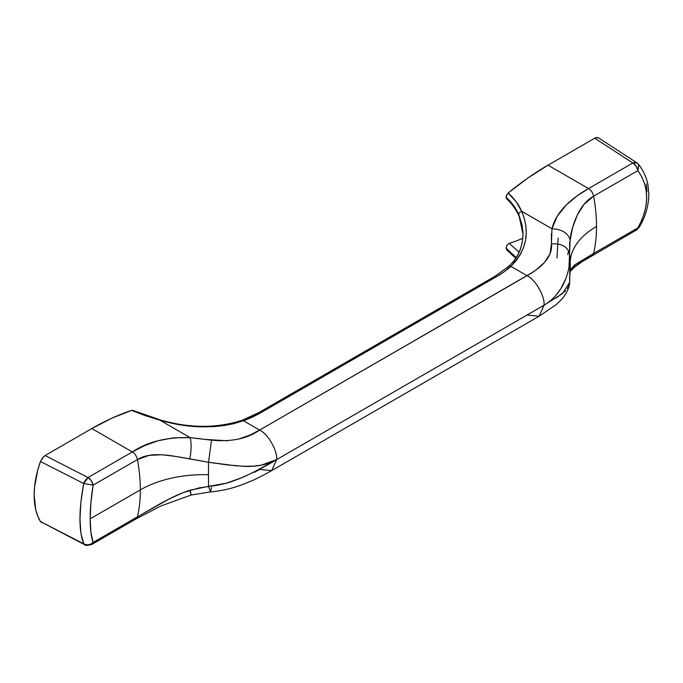 <?xml version="1.0" encoding="UTF-8"?>
<svg xmlns="http://www.w3.org/2000/svg" width="683" height="683" viewBox="0 0 683 683"><rect width="100%" height="100%" fill="white"/><g stroke="black" fill="none" stroke-linecap="round" stroke-linejoin="round"><path stroke-width="1.02" d="M236.975 465.943L208.537 462.263A152.326 6.343 91.7 0 0 208.494 474.728A152.326 6.343 91.7 0 0 208.537 486.356A152.326 6.343 -88.3 0 1 208.494 474.728A89.908 51.908 0 0 0 140.331 489.865A152.326 87.945 60 0 1 137.437 516.826L168.769 499.205L182.856 492.682L199.094 487.901L217.544 485.246L226.551 483.137L241.526 477.81L253.658 472.218L276.666 459.591L261.316 465.132L253.658 466.139L241.517 466.25M570.407 269.853L574.753 264.816L593.621 253.453A152.326 87.945 -120 0 0 596.515 226.483A89.908 51.908 0 0 0 570.262 260.949M551.394 233.62L551.437 243.899L550.071 253.683L544.462 262.485L536.292 269.768L531.75 272.841L259.625 430.068L243.464 420.745L260.932 412.66L496.891 276.436L504.37 271.612L510.884 266.344L527.037 275.676C535.472 279.663 544.846 295.901 544.086 305.19L539.092 316.229L556.286 304.584L561.289 299.777C568.06 292.187 569.596 285.144 569.69 282.327L569.904 256.902A152.326 124.212 174.9 0 0 569.588 253.811A152.326 124.212 -5.1 0 1 569.904 256.893A152.326 124.212 -5.1 0 1 570.296 265.841A152.326 124.212 -5.1 0 1 569.588 277.904L569.69 282.292L562.544 293.519L544.086 305.19C553.221 299.735 560.094 291.778 564.713 281.336C565.498 280.201 568.999 269.35 568.982 267.096L569.588 253.811L569.724 260.206L568.982 267.096M636.104 162.494L632.834 162.981A7.419 4.277 60 0 1 632.962 163.058A7.419 4.363 -56.4 0 1 636.932 162.861A7.419 4.363 -56.4 0 1 637.709 163.655M41.535 522.572L40.442 521.539L37.719 515.981L35.747 509.68L34.15 495.158L34.551 487.15L37.719 470.211L40.442 461.512L43.695 456.577L45.121 455.527L88.022 477.528A7.419 4.277 60 0 1 88.158 477.605L83.693 483.504L88.158 477.605A7.419 4.277 60 0 1 93.127 485.135L90.899 502.722L90.173 518.824L90.899 532.33L93.127 542.413L137.437 516.826A152.326 87.945 -120 0 0 140.331 489.865L90.173 518.824L140.331 489.865A152.326 87.945 -120 0 0 137.437 459.548L93.127 485.135L137.437 459.548A152.326 87.945 60 0 1 140.331 489.865A89.908 51.908 180 0 1 208.494 474.728A152.326 6.343 -88.3 0 1 208.537 462.263L175.702 456.44L162.042 454.733L149.142 455.373L137.437 459.548C136.66 456.201 134.952 453.666 132.331 451.941L144.557 445.649L157.944 440.774L173.251 437.863L190.164 437.649L159.848 420.147L181.174 424.852L202.766 426.841L213.472 426.653L223.913 425.594L233.91 423.639L243.464 420.745L259.625 430.068L249.858 435.139L238.691 439.015M567.829 254.716L568.504 250.524M523.016 234.739L522.077 225.757L518.636 214.838C515.767 208.315 511.576 202.441 506.069 197.225L506.069 197.208C511.644 202.27 515.87 208.016 518.747 214.445L522.119 225.049L523.016 234.44M522.145 243.054L520.198 249.961L517.142 256.535L512.967 262.682M91.735 544.496L93.127 542.413C91.138 536.812 90.156 528.949 90.173 518.824C90.156 508.596 91.138 497.361 93.127 485.135L83.693 483.504L88.022 477.528L132.331 451.941L88.022 477.528L45.121 455.527L91.829 428.557L111.85 418.209L131.657 410.389A271.125 156.535 120 0 0 91.829 428.557L132.331 451.941L91.829 428.557L45.121 455.527L42.38 457.994L40.442 461.512A80.338 46.384 120 0 0 40.442 521.539L83.693 543.77L80.901 533.21L79.962 519.003L80.893 502.014L83.693 483.504L40.442 461.512L83.693 483.504C78.716 510.696 78.716 530.785 83.693 543.77L40.442 521.539L84.641 544.675C84.854 545.666 87.219 545.606 91.735 544.496L136.045 518.909L137.437 516.826L93.127 542.413A7.419 4.277 60 0 1 91.718 544.505M646.34 183.906L646.946 191.607M506.641 198.77L506.214 196.132L508.186 192.999L527.993 177.947L548.014 165.184L594.722 138.214L632.834 162.981L588.524 188.568L548.014 165.184L594.722 138.214L597.463 137.522L598.573 137.923L596.148 137.616L594.722 138.214L632.834 162.981L588.524 188.568L548.014 165.184A271.125 156.535 120 0 0 508.186 192.999L516.024 201.587L521.65 211.26L551.966 228.762L557.277 216.144L566.173 205.096L576.87 196.055L588.524 188.568C591.145 190.292 592.844 192.828 593.621 196.175A152.326 87.945 60 0 1 596.515 226.483A152.326 87.945 60 0 1 593.621 253.453L637.931 227.874L641.687 220.336L644.428 212.729L646.118 205.062L646.681 197.498L646.109 190.173L644.41 183.121L641.67 176.581L637.931 170.588L593.621 196.175L584.144 204.234L577.297 214.983L572.704 227.234L569.613 243.028L569.588 253.811L570.057 239.366C572.311 224.015 579.474 203.867 593.621 196.175L637.931 170.588A7.419 4.277 -120 0 0 632.962 163.058A7.419 4.277 -120 0 0 632.834 162.981M200.691 438.751L190.164 437.649L159.848 420.147C189.242 428.856 217.117 429.052 243.464 420.745A101.852 58.806 0 0 0 260.932 412.66L496.891 276.436A101.852 58.806 0 0 0 510.884 266.344C526.721 250.2 530.307 231.836 521.65 211.26L551.966 228.762C561.528 229.206 567.556 232.741 570.057 239.366C567.556 232.741 561.528 229.206 551.966 228.762L551.437 243.899C561.511 243.31 567.556 246.614 569.588 253.811C567.556 246.614 561.511 243.31 551.437 243.899C553.042 257.465 539.69 268.803 527.037 275.676L510.884 266.344L516.211 260.641L520.455 254.315L523.537 247.57L525.458 240.493L526.234 233.151L525.85 225.749L524.322 218.432L521.65 211.26A3.705 2.621 155.8 0 0 518.747 214.445L523.016 234.175L522.956 236.429M227.371 440.817L206.548 439.459M145.248 415.648L131.657 410.389L159.848 420.147L145.248 415.648M254.827 472.209L259.625 469.426L271.672 470.621L276.666 459.591L544.086 305.19C544.846 295.901 535.472 279.663 527.037 275.676L259.625 430.068C268.052 434.055 277.426 450.293 276.666 459.591C277.426 450.293 268.052 434.055 259.625 430.068C247.408 438.682 231.366 442.046 211.499 440.159L208.537 462.263L226.551 464.799L244.241 466.352C256.825 466.873 267.634 464.619 276.666 459.591L271.672 470.621L539.092 316.229L527.037 315.034M509.27 243.396A263.715 152.258 120 0 0 522.819 238.299A263.715 152.258 120 0 1 509.27 243.396L508.681 243.669L509.27 243.396L519.08 252.164L509.27 243.396M518.636 214.838A3.705 2.561 156.1 0 0 518.815 215.76A3.705 2.561 -23.9 0 1 518.636 214.838C515.767 208.315 511.576 202.441 506.069 197.225L507.059 199.001M506.069 248.185L515.981 257.764L506.069 248.185L506.641 245.974L508.681 243.669L507.059 245.257L506.069 248.177L516.152 257.5L506.069 248.177L506.658 249.756M556.372 297.882L565.626 290.685M567.325 288.602L568.982 285.434L569.724 281.917M565.626 279.125L560.692 288.875L556.039 295.176M570.22 261.751A89.908 51.908 180 0 1 596.515 226.483A152.326 87.945 -120 0 0 593.621 196.175C592.844 192.828 591.145 190.292 588.524 188.568C572.866 197.396 556.124 211.064 551.966 228.762M208.537 462.263L211.499 440.159L190.164 437.649C191.488 442.849 191.385 449.926 189.84 458.882L208.537 462.263M189.84 458.882C191.385 449.926 191.488 442.849 190.164 437.649C166.925 436.949 147.648 441.713 132.331 451.941C134.952 453.666 136.66 456.201 137.437 459.548C151.344 450.968 171.399 455.689 189.84 458.882M570.39 271.211L574.727 267.002L582.24 261.615L636.53 229.958A7.419 4.277 -120 0 0 637.931 227.874L593.621 253.453L592.229 255.536L593.621 253.453L570.672 269.298M539.092 316.229L544.086 305.19L276.666 459.591C267.634 465.106 256.825 470.792 244.241 476.64C242.849 477.426 229.505 482.591 226.551 483.137L208.537 486.356L210.432 491.905L208.537 486.356L189.84 490.283C191.385 496.362 191.488 496.473 190.164 490.633C191.488 496.473 191.385 496.362 189.84 490.283C171.109 496.123 151.455 509.057 137.437 516.826L136.045 518.909L161.009 505.941L191.103 495.038L210.432 491.905L211.499 487.508M190.164 490.633C191.488 496.473 191.385 496.362 189.84 490.283M558.148 238.06L556.969 257.909M83.693 543.77C86.997 545.393 90.147 544.94 93.127 542.413C90.147 544.94 86.997 545.393 83.693 543.77L84.649 544.658M91.326 480.789L88.158 477.605A7.419 3.97 119 0 0 83.693 483.504L93.127 485.135L91.326 480.789M638.716 164.535L637.931 170.588L638.69 164.492L636.932 162.861L632.962 163.058L636.138 166.242L637.931 170.588C649.524 187.373 649.524 206.471 637.931 227.874L639.254 227.226L636.086 230.154M133.185 410.585L132.502 410.295L133.185 410.585M132.878 410.389L160.198 419.883A3.705 0.623 105.5 0 0 159.848 420.147A3.705 0.623 -74.5 0 1 160.198 419.883A3.705 0.623 -74.5 0 1 160.351 420.284M243.464 420.745A3.705 1.622 -110.1 0 0 242.183 420.293A3.705 1.622 69.9 0 1 243.464 420.745M260.932 412.66A3.705 2.143 -120 0 0 259.079 412.481A3.705 2.143 60 0 1 260.932 412.66M496.891 276.436A3.705 2.143 -120 0 0 495.038 276.248A3.705 2.143 60 0 1 496.891 276.436M510.884 266.344A3.705 2.553 -132.3 0 0 508.4 266.626A3.705 2.553 47.7 0 1 510.884 266.344M507.751 268.231A3.705 2.553 47.7 0 1 508.4 266.626M508.186 192.999L506.641 195.005L506.069 197.208C511.644 202.27 515.87 208.016 518.747 214.445A3.705 2.621 -24.2 0 1 521.65 211.26C518.645 204.439 514.162 198.352 508.186 192.999M598.556 137.915L636.932 162.861M523.016 234.243L523.016 234.167C522.521 247.639 517.646 258.456 508.383 266.635L495.038 276.248L259.079 412.481L242.192 420.284C216.417 428.48 189.089 428.343 160.198 419.883M570.185 263.194L569.904 256.902M271.672 470.621C262.246 475.897 255.007 479.543 249.961 481.549L242.858 484.392C232.476 488.43 221.668 490.94 210.432 491.905M636.539 229.949L639.245 227.243C645.418 216.946 648.619 205.95 648.85 194.237L647.988 185.127C647.296 180.867 645.017 172.85 638.69 164.492M506.692 249.782L515.656 258.251M523.016 235.328C523.016 228.668 521.599 222.129 518.79 215.7C516.015 209.459 511.951 203.799 506.59 198.719"/></g></svg>

